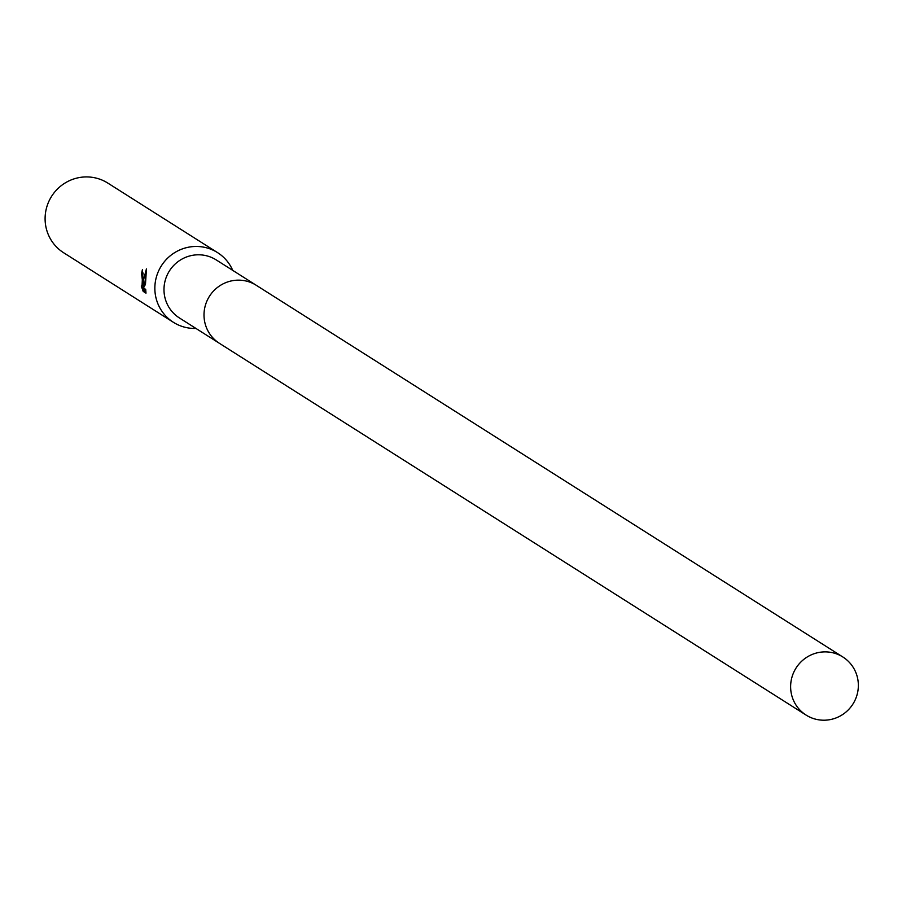 <?xml version="1.0" encoding="UTF-8"?>
<svg xmlns="http://www.w3.org/2000/svg" width="902" height="902" viewBox="0 0 902 902"><rect width="100%" height="100%" fill="white"/><g stroke="black" fill="none" stroke-linecap="round" stroke-linejoin="round"><path stroke-width="1.35" d="M255.694 284.931L216.232 259.923A34.366 33.656 122.4 0 0 181.866 259.145A34.366 33.656 122.4 0 0 163.984 289.125A34.366 33.656 122.4 0 0 179.442 317.978L218.904 342.985M232.739 270.386A41.244 40.387 122.4 0 0 217.551 252.616A41.244 40.387 122.4 0 0 176.307 251.681A41.244 40.387 122.4 0 0 154.851 287.659A41.244 40.387 122.4 0 0 173.398 322.307A41.244 40.387 122.4 0 0 195.948 328.441M143.068 280.195L143.215 285.348L143.407 280.409L146.44 268.875L145.47 284.333L143.452 287.975L145.707 289.407L145.977 293.161L143.192 291.391L141.264 285.99L141.997 287.039L142.324 279.721L141.603 273.904A41.244 40.387 -57.6 0 1 142.437 269.585L143.068 280.195M217.551 252.616L107.812 183.083A41.244 40.387 122.4 0 0 66.568 182.136A41.244 40.387 122.4 0 0 45.1 218.115A41.244 40.387 122.4 0 0 63.659 252.763L173.398 322.307M143.102 273.024A39.868 39.045 122.4 0 0 142.967 273.892L143.102 274.039M142.967 273.892L141.603 273.904M145.91 274.343L144.591 285.348L143.215 285.348M143.756 285.348L143.384 287.028L141.997 287.039M142.933 287.039L144.613 291.391L145.921 292.225M144.613 291.391L143.192 291.391M824.969 651.875A34.366 33.656 122.4 0 0 792.08 676.759A34.366 33.656 122.4 0 0 806.095 715.083A34.366 33.656 122.4 0 0 824.011 720.213A34.366 33.656 122.4 0 0 856.9 695.329A34.366 33.656 122.4 0 0 842.885 657.006A34.366 33.656 122.4 0 0 824.969 651.875M842.885 657.006L256.269 285.291A34.366 33.656 122.4 0 0 238.342 280.15A34.366 33.656 122.4 0 0 205.464 305.034A34.366 33.656 122.4 0 0 219.468 343.358L806.095 715.083"/></g></svg>
